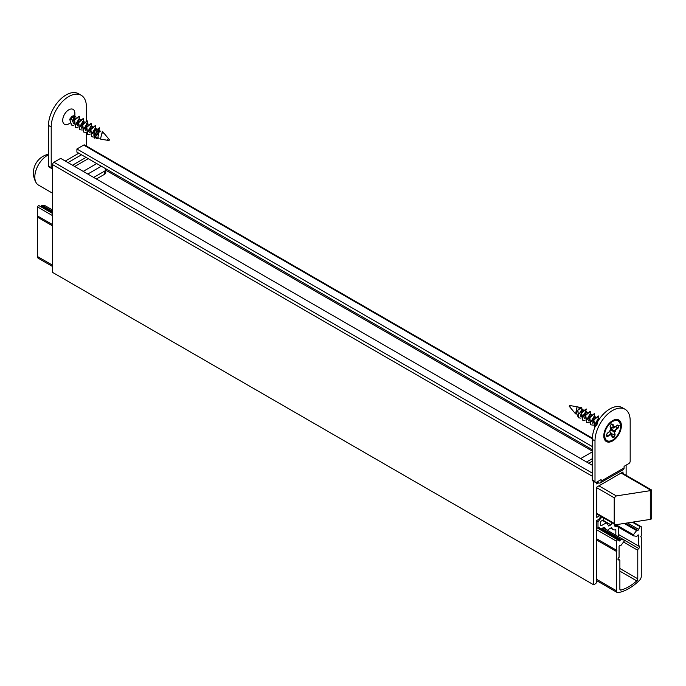 <?xml version="1.0" encoding="UTF-8"?>
<svg xmlns="http://www.w3.org/2000/svg" width="686" height="686" viewBox="0 0 686 686"><rect width="100%" height="100%" fill="white"/><g stroke="black" fill="none" stroke-linecap="round" stroke-linejoin="round"><path stroke-width="1.03" d="M622.999 473.486L622.999 471.942L596.769 487.094L596.769 517.398L599.718 515.692M601.013 516.438L598.561 519.482L596.357 520.76L596.357 582.303A1.149 0.66 -60 0 1 595.551 583.7L593.656 584.798L52.565 272.402L52.565 164.623A1.912 1.106 -60 0 1 53.92 162.282L60.677 158.38L592.301 465.305M593.656 584.798L593.656 481.418M596.769 482.095L596.769 483.973L598.672 482.867M592.301 451.096L105.764 170.197M592.301 449.682L76.909 152.129L76.909 149.008L83.675 145.098A1.912 1.106 -60 0 1 84.635 145.003L592.335 438.122M592.301 446.56L76.909 149.008M626.121 465.151L626.121 475.287M602.419 517.253L601.125 518.007A0.763 0.446 120 0 0 600.85 518.247L597.986 521.814L596.357 520.88M597.986 521.814L597.986 528.392L596.357 527.457L619.072 540.611A0.763 0.446 120 0 0 619.921 540.645L620.444 539.925A0.763 0.446 -60 0 1 621.044 539.573L624.226 540.079A0.763 0.446 -60 0 1 624.226 541.134L621.044 545.31A0.763 0.446 -60 0 1 620.444 545.644L619.921 545.542A0.763 0.446 120 0 0 619.072 546.545L619.072 557.324A1.526 0.883 120 0 0 618.069 558.67A1.526 0.883 120 0 0 618.3 559.905A1.526 0.883 120 0 0 618.935 559.896A1.526 0.883 -60 0 1 619.561 559.887A1.526 0.883 -60 0 1 619.878 560.591L619.878 589.137A1.912 1.106 -60 0 0 620.273 590.011A1.912 1.106 -60 0 0 620.881 590.071A43.621 25.185 120 0 0 636.771 580.896L619.878 571.146M597.986 528.392L598.604 528.76M600.516 529.858A0.763 0.446 120 0 0 601.022 529.729M601.588 529.035A3.824 2.212 -60 0 1 604.76 527.757A3.824 2.212 -60 0 1 605.549 529.275M607.839 530.595A7.649 4.416 120 0 0 608.088 529.601L611.689 527.525A7.649 4.416 120 0 0 613.095 529.566A7.649 4.416 120 0 0 615.839 529.686L615.839 535.217M618.54 536.778L618.54 527.963A7.649 4.416 120 0 0 618.995 527.517M616.697 526.188A3.824 2.212 -60 0 1 615.008 526.256A3.824 2.212 -60 0 1 614.244 524.078M611.801 522.672L610.96 524.824L602.848 520.134A0.763 0.446 120 0 0 603.397 519.191L603.397 517.819M610.96 524.824L608.808 526.059L606.467 522.732L602.411 520.391M606.467 522.732L601.228 525.75A0.763 0.446 -60 0 1 600.687 525.442L600.687 522.003A0.763 0.446 -60 0 1 601.228 521.068L602.857 520.134M596.769 513.342L614.219 523.418L614.219 497.804L616.354 495.909L650.285 490.662A1.912 1.106 0 0 0 651.143 490.379L651.7 490.053L621.67 472.714M614.219 523.418L614.845 524.43L616.354 524.653L650.285 519.405A1.912 1.106 0 0 0 651.143 519.122L651.7 517.879L651.7 490.053M51.21 126.979L48.5 125.418L48.5 166.029A1.912 1.106 120 0 0 48.903 166.904L51.604 168.473A1.912 1.106 -60 0 1 51.21 167.59L51.21 126.979A24.867 14.355 -60 0 1 62.066 101.957A24.867 14.355 -60 0 1 81.231 95.294A24.867 14.355 -60 0 1 86.376 106.673L86.376 120.582M48.5 125.418A24.867 14.355 -60 0 1 59.356 100.388A24.867 14.355 -60 0 1 78.521 93.725L81.231 95.294M86.376 123.523L86.376 126.31M86.376 132.63L86.376 146.015M52.565 168.37L52.565 168.37A1.912 1.106 -60 0 1 51.604 168.473M69.826 123.257L68.797 123.857A8.609 4.974 -60 0 1 62.709 120.342A8.609 4.974 -60 0 1 68.797 109.803A8.609 4.974 -60 0 1 74.885 113.31L74.885 117.546A3.43 1.981 -60 0 1 74.56 119.115A3.43 1.981 -60 0 1 72.459 121.739A3.43 1.981 -60 0 1 72.364 121.791L72.459 121.739M74.44 116.191A8.609 4.974 -60 0 1 74.054 117.323M71.155 119.244A1.921 1.106 120 0 1 73.128 117.195A1.921 1.106 120 0 1 73.419 117.28A1.921 1.106 120 0 1 73.291 119.698A1.921 1.106 120 0 1 72.227 120.616A8.609 4.974 -60 0 1 72.227 120.65M96.392 178.995L104.641 174.235A3.824 2.212 0 0 0 105.764 172.666L105.764 169.545A3.824 2.212 180 0 1 104.641 171.106L93.69 177.434M105.344 168.542A3.824 2.212 180 0 1 105.764 169.545M612.589 420.629A12.434 7.177 -60 0 1 621.379 425.706A12.434 7.177 -60 0 1 612.589 440.935A12.434 7.177 -60 0 1 603.8 435.859A12.434 7.177 -60 0 1 612.589 420.629L612.589 420.629M601.09 481.16L624.088 467.886L624.088 466.326L628.822 463.59A1.912 1.106 -60 0 0 630.177 461.249L630.177 420.629A24.867 14.355 120 0 0 625.023 409.25A24.867 14.355 120 0 0 605.858 415.913A24.867 14.355 120 0 0 595.002 440.935L595.002 481.555A1.912 1.106 -60 0 0 595.397 482.43A1.912 1.106 -60 0 0 596.357 482.335L601.09 479.6L601.09 481.16A3.824 2.212 60 0 1 600.301 482.91A3.824 2.212 60 0 1 598.389 482.721L597.034 481.941M625.023 409.25L622.322 407.69A24.867 14.355 120 0 0 603.157 414.353A24.867 14.355 120 0 0 592.301 439.374L592.301 479.986A1.912 1.106 120 0 0 592.695 480.869L595.397 482.43M592.301 451.954A3.824 2.212 180 0 0 591.624 452.263L580.665 458.591M624.088 467.886A3.824 2.212 60 0 1 623.3 469.636L600.301 482.91M48.5 154.83A17.596 10.161 120 0 0 38.124 165.369A17.596 10.161 120 0 0 36.221 182.845A17.596 10.161 120 0 0 38.459 185.083L52.565 193.229M48.5 154.213A19.131 19.131 0 0 0 35.818 163.654A19.037 3.19 -156.9 0 0 35.783 163.74A11.482 6.628 120 0 0 34.411 166.844A11.482 6.628 120 0 0 34.3 167.204M610.514 427.532L612.392 429.753L615.342 431.314L611.578 429.702A1.921 1.106 120 0 1 611.535 429.805L611.981 429.83M615.651 426.623L617.64 427.918L614.279 430.637M611.569 433.706L614.639 434.855L613.636 437.119L612.178 436.871M615.342 431.314L614.493 431.657L610.257 430.233M609.708 431.52L611.475 433.38L610.754 435.027L610.9 433.946M606.587 434.958L607.642 436.004L606.27 435.704M610.994 433.295L607.642 436.004L607.787 436.476L610.883 433.972L610.994 433.295L609.52 431.58M610.789 429.968L610.137 430.233L610.497 430.705L609.837 430.259L610.506 430.714M610.171 426.632L610.849 429.993L610.068 426.692L611.277 423.974L613.07 424.265L613.524 427.815L610.326 427.258M613.687 427.489L614.424 426.546L614.021 427.944L612.041 427.935M578.993 407.973A3.43 1.981 120 0 0 578.358 407.064A3.43 1.981 120 0 0 577.964 406.927A3.43 1.981 120 0 0 577.706 406.901A3.43 1.981 120 0 0 576.969 407.072L576.489 413.898M596.786 425.612L598.226 418.537L595.534 423.202M592.721 423.271L594.17 416.196L591.478 420.852M588.665 420.93L590.106 413.855L587.422 418.511M584.609 418.589L586.05 411.506L582.105 416.556M580.545 416.239L581.994 409.165L579.301 413.83M584.052 410.357L583.057 410.631M581.496 413.444L582.654 417.465L580.956 416.479M596.228 417.38L595.225 417.663M593.673 420.467L594.831 424.488M617.203 425.363L618.592 425.654L618 428.218L614.896 430.722M611.929 435.601L613.901 437.599L612.109 437.308L611.552 433.775M580.879 418.16L578.65 417.808L577.852 410.117L581.788 407.578L582.122 411.111M594.916 427.207L593.862 419.978L598.578 416.076L598.955 419.635M597.06 422.73L595.662 424.008M593.364 425.123L590.809 424.84L589.806 417.628L594.522 413.727L594.865 417.371M593.364 419.961L591.606 421.667M589.308 422.782L586.753 422.49L585.75 415.287L590.466 411.386L590.8 415.03M589.308 417.62L587.55 419.317M584.944 420.501L582.697 420.149L581.694 412.946L586.41 409.045L583.494 416.977M575.58 413.89L576.969 407.072M578.452 417.688L576.506 413.358L577.852 410.117M597.832 421.401L598.792 419.875M594.676 427.061L593.459 419.738L598.364 415.982M598.484 419.549L596.837 422.284M590.612 424.711L589.394 417.397L594.308 413.632M594.428 417.208L591.512 421.187M586.556 422.37L585.338 415.056L590.252 411.291M590.372 414.859L588.708 417.611M582.5 420.029L581.282 412.706L586.196 408.95M586.316 412.518L584.652 415.27M577.758 410.305A4.828 2.787 -60 0 1 581.514 407.57M569.714 405.632L569.183 406.198L570.006 407.192A0.875 0.506 -60 0 1 570.863 405.709L577.964 406.927M610.351 427.412L611.595 427.858M611.449 430.053L612.092 430.439M612.392 429.753L611.698 429.462M610.609 428.741L611.578 429.702M611.535 429.805L610.78 429.633M614.296 427.601L617.289 425.294L614.262 427.661M617.391 425.097L619.149 425.474L617.22 425.354M614.424 426.546L613.901 427.215M613.07 424.265L612.632 424.471L613.301 427.961M614.493 431.657L615.119 434.873L614.639 434.855L613.961 431.365M607.787 436.476L606.03 436.09L607.153 433.423M73.814 118.164L74.105 117.383L72.896 115.943M73.479 123.489L72.296 119.896L70.281 118.747L69.672 119.09L71.387 124.938M70.349 118.772A3.43 1.981 -60 0 1 74.174 115.977A3.43 1.981 -60 0 1 74.885 117.546M102.368 133.05A3.43 1.981 -60 0 1 103.749 133.05A3.43 1.981 -60 0 1 104.066 133.324L108.671 138.864A0.875 0.506 120 0 0 107.813 140.347L100.465 139.087L102.386 131.3L103.586 132.741L102.368 133.05L103.749 133.05M81.042 119.939L78.487 123.034M96.272 129.594L95.877 136.42M99.153 138.315L97.875 137.577L99.273 130.469L96.58 135.133M93.768 135.202L95.217 128.128L92.524 132.784M89.712 132.861L91.161 125.787L88.468 130.443M85.656 130.52L87.096 123.437L84.404 128.102M81.591 128.171L83.04 121.096L80.348 125.761M77.535 125.83L78.984 118.755L76.292 123.411M74.208 117.803L72.304 116.243M77.587 122.511L79.242 119.767M79.13 116.2L74.208 119.956L75.443 127.279M81.651 124.843L83.306 122.099M83.186 118.541L78.273 122.297L79.499 129.62M85.699 127.202L87.362 124.449M87.242 120.882L82.329 124.638L83.555 131.961M89.755 129.543L91.418 126.781M91.298 123.223L86.385 126.987L87.602 134.302M93.819 131.884L95.474 129.131M95.354 125.564L90.441 129.328L91.658 136.643M97.866 134.233L99.53 131.48M99.41 127.905L94.771 131.086L94.797 138.298L94.188 135.819L99.624 128.008L99.221 127.768M69.672 119.09L71.584 125.066L73.805 125.401M76.42 124.217L78.178 122.52M79.679 119.93L79.344 116.294L74.62 120.196L75.64 127.407L77.87 127.742M80.476 126.567L82.243 124.861M83.735 122.279L83.409 118.635L78.676 122.528L79.696 129.748L82.234 130.023M84.532 128.908L86.299 127.202M87.791 124.62L87.465 120.976L82.74 124.878L83.752 132.089L85.982 132.432M88.597 131.249L90.355 129.551M91.847 126.961L91.512 123.317L86.796 127.219L87.799 134.43L90.046 134.773M92.653 133.599L94.411 131.892M95.911 129.302L95.568 125.658L90.852 129.56L91.855 136.771L94.102 137.123M96.709 135.939L99.624 128.008M70.075 119.321L72.296 119.896M95.268 136.463A4.828 2.787 120 0 0 96.812 138.461L97.584 138.589L94.188 135.819M96.812 138.461A4.828 2.787 120 0 0 98.878 137.886M619.878 568.48L637.774 578.812L637.774 550.258A1.526 0.883 -60 0 1 638.717 548.474A1.526 0.883 120 0 0 639.609 547.119A1.526 0.883 120 0 0 639.352 545.979A1.526 0.883 120 0 0 638.572 546.065L618.54 534.497M638.572 546.065L638.572 535.286A0.763 0.446 120 0 0 637.731 535.26L637.2 535.972A0.763 0.446 -60 0 1 636.608 536.323L633.427 535.817A0.763 0.446 -60 0 1 633.427 534.771L636.608 530.587A0.763 0.446 -60 0 1 637.2 530.252L637.731 530.355A0.763 0.446 120 0 0 638.572 529.352L627.51 522.929M627.458 522.938L638.572 529.352L640.107 526.668L632.338 522.183M640.107 526.668L641.281 526.771L633.118 522.063M641.281 526.771L641.281 535.757A0.763 0.446 120 0 0 641.281 537.001L640.741 536.692M641.281 537.001L641.281 576.343A3.824 2.212 -60 0 1 639.463 580.347A45.911 26.505 -60 0 1 618.189 592.627A3.824 2.212 -60 0 1 617.16 592.481A3.824 2.212 -60 0 1 616.371 590.732L616.371 551.39L596.357 539.831M52.565 266.511L38.193 258.219A3.824 2.212 -60 0 1 37.404 256.47L37.404 217.128A0.763 0.446 120 0 0 37.944 216.184M52.565 225.874L37.404 217.128M616.371 551.39A0.763 0.446 120 0 0 616.371 550.138L596.357 538.587M52.565 224.631L37.404 215.876L37.404 206.889L38.579 205.423L52.565 213.5M616.371 550.138L616.371 541.151L596.357 529.601M52.565 215.644L37.404 206.889M616.371 541.151L617.546 539.693M40.68 206.64A0.763 0.446 120 0 0 40.954 206.383L41.477 205.663A0.763 0.446 -60 0 1 42.078 205.311L45.259 205.817A0.763 0.446 -60 0 1 45.422 205.911M637.774 578.812A1.912 1.106 -60 0 1 636.771 580.896M592.301 476.238L52.565 164.623M592.301 473.117L53.92 162.282M592.31 438.757L83.675 145.098M600.85 518.247L599.967 517.733M601.228 525.75L600.687 525.442M601.125 518.007L600.19 517.467M596.769 487.729L614.219 497.804M650.285 519.405L650.285 490.662M651.143 490.379L621.113 473.04M598.921 485.851L616.354 495.909M48.5 166.029L51.21 167.59M65.281 161.03L78.804 153.218M104.641 174.235L104.641 171.106M87.808 174.038L101.339 166.226M83.212 171.38L96.735 163.577M74.705 166.475L88.237 158.663M72.51 165.206L86.033 157.394M67.983 162.591L81.514 154.787M592.301 479.986L595.002 481.555M592.301 439.374L595.002 440.935M592.301 458.66L586.547 461.978M592.301 461.198L588.742 463.247M607.196 433.372L610.326 430.842M615.977 419.858A11.619 6.706 120 0 0 612.298 420.81M603.8 435.524A11.619 6.706 120 0 0 604.82 439.186M607.179 433.355L610.283 430.851M610.686 429.916L609.837 430.259M619.149 425.474L618 428.218M615.119 434.873L613.901 437.599M612.109 437.308L611.492 434.084M610.883 433.972L610.754 435.027M620.461 424.42A11.345 6.551 120 0 0 607.29 426.889A11.345 6.551 120 0 0 610.025 441.047A11.345 6.551 120 0 0 620.461 424.42M618.129 420.441A11.731 6.774 120 0 0 618.069 420.407A11.731 6.774 120 0 0 609.357 423.211M604.417 431.768A11.731 6.774 120 0 0 606.338 440.721A11.731 6.774 120 0 0 606.398 440.755M620.616 425.997A11.731 6.774 120 0 0 620.453 424.051A11.731 6.774 120 0 0 618.18 420.467A11.731 6.774 120 0 0 606.45 427.241A11.731 6.774 120 0 0 606.45 440.789A11.731 6.774 120 0 0 612.452 440.129M611.235 424.24L612.632 424.471L611.235 424.24M613.747 428.047L613.824 427.429M611.458 433.355L610.977 433.964M613.936 431.348L614.596 431.082L614.244 430.619M73.916 115.865A11.619 6.706 -60 0 1 73.805 116.174A11.619 6.706 -60 0 1 73.573 116.749M73.771 115.831A11.731 6.774 -60 0 1 73.685 116.071A11.731 6.774 -60 0 1 73.462 116.62M73.634 115.814A11.731 6.774 -60 0 1 73.565 116.003A11.731 6.774 -60 0 1 73.368 116.5M637.774 550.258L623.54 542.034M638.717 548.474L624.423 540.216M638.572 535.286L638.031 534.977M633.255 535.723L614.227 524.739L633.332 535.792M633.427 534.771L615.968 524.687M636.608 530.587L624.226 523.435M637.2 530.252L625.152 523.289M637.731 530.355L625.418 523.247M616.371 590.732L596.357 579.173M52.565 265.216L37.404 256.47M619.921 540.645L597.986 527.98M52.565 213.08L40.954 206.383M620.444 539.925L597.986 526.951M52.565 212.06L41.477 205.663M621.044 539.573L602.008 528.589M52.565 211.365L42.078 205.311M624.226 540.079L603.037 527.843L624.32 540.114M52.565 210.036L45.259 205.817M618.935 559.896L617.992 559.347M620.881 590.071L619.921 589.514M613.095 529.566L610.626 528.143M614.845 524.43L596.769 513.986M34.411 166.844A19.131 19.131 0 0 0 36.221 182.845M578.358 407.064L579.387 407.656M581.994 409.165L583.151 409.834M586.05 411.506L587.619 412.406M590.114 413.847L591.675 414.756M594.17 416.196L595.319 416.856M598.226 418.537L599.281 419.146M612.015 420.964L618.069 420.407L620.564 424.197C622.622 432.043 611.535 444.76 606.45 440.789L603.8 435.198M570.006 407.192L575.58 413.898M580.365 407.338L581.788 407.578M569.586 405.486L570.863 405.709M610.36 427.447L611.055 427.764M614.021 427.944L617.289 425.294M613.524 427.815L614.167 426.992M610.18 426.606L611.269 424.162M610.146 430.276L610.849 429.993L610.188 426.581M612.204 436.982L611.535 433.543M611.029 433.543L610.917 434.452M606.192 435.884L607.23 433.432L610.497 430.791M100.791 131.343L99.273 130.469M96.366 128.788L95.217 128.128M92.31 126.447L91.161 125.778M88.254 124.106L87.096 123.437M84.198 121.765L83.04 121.096M80.142 119.424L78.984 118.755M76.077 117.074L74.174 115.977M109.503 139.858L108.671 138.864M109.091 140.561L107.813 140.347M73.419 117.28L71.996 116.466M52.565 210.01L45.353 205.843M619.561 559.887L618 558.987M617.16 592.481L596.357 580.467"/></g></svg>
